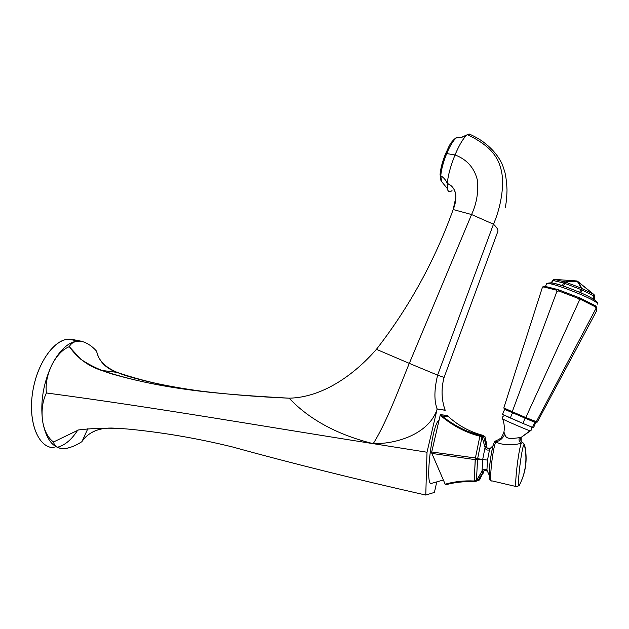 <?xml version="1.0" encoding="UTF-8"?>
<svg xmlns="http://www.w3.org/2000/svg" width="629" height="629" viewBox="0 0 629 629"><rect width="100%" height="100%" fill="white"/><g stroke="black" fill="none" stroke-linecap="round" stroke-linejoin="round"><path stroke-width="0.94" d="M455.836 197.388L453.179 209.536C434.954 260.351 409.369 306.952 376.425 349.331C353.577 375.568 321.773 397.567 289.088 398.181C321.773 397.567 353.577 375.568 376.425 349.331L409.306 363.373L471.569 214.536L453.179 209.536L471.569 214.536C476.758 203.253 478.661 191.633 477.277 179.69C474.172 167.621 466.749 159.373 455.019 154.946C450.616 165.899 448.029 175.405 447.266 183.456C446.095 180.405 443.94 177.818 440.787 175.703C441.338 169.405 443.311 162.03 446.716 153.57L455.019 154.946C459.571 144.245 463.715 137.484 467.449 134.653L465.602 136.289C462.213 140.023 458.683 146.243 455.019 154.946C466.749 159.373 474.172 167.621 477.277 179.69C478.661 191.633 476.758 203.253 471.569 214.536L493.466 224.199C500.055 209.488 505.842 183.762 500.425 167.29C496.265 152.006 483.567 142.469 467.449 134.653L461.702 137.232L467.449 134.653L470.602 134.496L469.132 133.961L467.449 134.653C483.567 142.469 496.265 152.006 500.425 167.29C505.842 183.762 500.055 209.488 493.466 224.199C497.028 227.533 498.459 230.025 497.759 231.669C498.459 230.025 497.028 227.533 493.466 224.199L437.595 375.143L444.105 377.408L437.595 375.143L493.466 224.199L471.569 214.536L409.306 363.373L437.595 375.143L409.306 363.373C401.648 381.504 387.535 421.029 373.209 443.665C398.66 444.043 429.756 432.76 437.155 409.023C433.295 398.668 435.064 386.19 437.595 375.143C435.032 386.175 433.373 398.542 437.069 408.952L445.112 410.202C441.424 399.58 441.086 388.651 444.098 377.431C441.047 388.714 441.416 399.667 445.206 410.289L437.155 409.023C429.756 432.76 398.66 444.043 373.209 443.665C387.535 421.029 401.648 381.504 409.306 363.373L376.425 349.331C409.369 306.952 434.954 260.351 453.179 209.536C457.377 199.66 457.291 187.34 447.266 183.456C448.029 175.405 450.616 165.899 455.019 154.946L446.716 153.57C450.23 145.299 453.478 140.055 456.457 137.837L459.036 137.727M497.759 231.669L444.105 377.408M465.602 136.289L461.702 137.232L457.181 137.444L454.971 138.498L455.939 137.9C449.578 142.909 449.169 146.541 445.654 153.5C442.446 161.433 440.583 168.43 440.072 174.485L440.787 175.703C441.338 169.405 443.311 162.03 446.716 153.57C450.23 145.299 453.478 140.055 456.457 137.837L461.702 137.232L457.181 137.444M445.662 153.641C442.557 161.37 440.748 168.116 440.261 173.879M440.992 180.845L447.148 188.315L441.55 181.514L440.787 175.703L440.072 174.485L440.992 180.845L441.55 181.514L440.787 175.703C443.94 177.818 446.095 180.405 447.266 183.456L447.762 190.076L448.147 190.815L450.152 191.633M455.766 198.465C456.308 191.381 453.47 186.373 447.266 183.456C447.007 187.08 447.298 189.533 448.147 190.815C449.02 192.034 450.317 191.971 452.031 190.626M289.088 398.181C309.444 419.637 337.482 434.796 373.209 443.665C337.482 434.796 309.444 419.637 289.088 398.181C249.273 396.506 210.754 392.928 173.525 387.448C152.234 384.138 131.28 379.523 110.673 373.602C100.333 370.316 90.419 365.575 80.905 359.371L69.3 346.658C62.735 349.307 56.948 355.33 51.948 364.718C47.199 374.766 45.359 384.177 46.412 392.96C160.662 408.292 253.471 424.787 373.209 443.665C253.471 424.787 160.662 408.292 46.412 392.96C42.544 401.003 41.262 410.336 42.568 420.966C45.87 439.144 52.938 448.406 63.765 448.744L59.959 448.312L63.765 448.744C57.766 448.359 54.353 446.103 53.52 441.983C48.001 437.981 44.352 430.975 42.568 420.966C45.87 439.144 52.938 448.406 63.765 448.744C69.733 448.068 75.755 445.733 81.825 441.731C88.618 431.856 99.382 427.327 114.124 428.137C99.909 427.39 89.294 431.62 82.297 440.835L81.825 441.731C76.518 445.143 71.187 447.431 65.817 448.579L63.765 448.744C57.766 448.359 54.353 446.103 53.52 441.983L78.578 429.929C96.095 427.869 113.338 427.649 130.297 429.277C164.185 432.65 198.245 438.539 232.478 446.952C291.84 463.337 356.273 479.369 425.77 495.054C356.273 479.369 291.84 463.337 232.478 446.952C198.245 438.539 164.185 432.65 130.297 429.277C113.338 427.649 96.095 427.869 78.578 429.929L53.52 441.983C48.001 437.981 44.352 430.975 42.568 420.966C41.262 410.336 42.544 401.003 46.412 392.96C45.359 384.177 47.199 374.766 51.948 364.718C56.948 355.33 62.735 349.307 69.3 346.658C77.681 358.278 88.359 366.18 101.316 370.355C160.796 390.114 222.988 394.414 289.088 398.181M213.986 392.724C178.809 389.162 146.557 382.393 117.23 372.415C105.806 368.445 98.926 361.368 96.591 351.163C92.046 346.099 86.999 342.789 81.448 341.248C75.527 340.706 71.478 342.506 69.3 346.658C70.849 343.591 73.687 341.744 77.823 341.099L81.448 341.248L78.075 341.044C68.545 341.869 59.834 349.763 51.948 364.718C43.362 382.951 40.24 401.695 42.568 420.966C40.24 401.695 43.362 382.951 51.948 364.718C59.834 349.763 68.545 341.869 78.075 341.044L81.448 341.248C86.999 342.789 92.046 346.099 96.591 351.163C100.357 370.489 125.25 375.71 145.692 381.056C167.377 386.112 190.139 390.004 213.986 392.724M54.125 447.636C39.029 448.351 28.266 423.891 32.338 394.297C36.215 364.702 53.591 339.471 68.569 339.173L81.448 341.248L72.028 339.393L75.81 340.596L72.028 339.393C57.113 336.193 37.944 360.008 32.857 390.861C27.542 421.697 38.369 448.453 54.125 447.636M434.403 492.413L425.77 495.054L427.005 452.235L437.155 409.023L427.005 452.235L373.209 443.665L427.005 452.235L425.77 495.054L434.403 492.413L436.62 482.537L434.403 492.413M77.776 430.102C71.62 439.671 64.826 445.379 57.396 447.243C64.826 445.379 71.62 439.671 77.776 430.102M439.066 420.172C432.044 423.411 424.465 487.082 431.549 483.355L443.39 479.998L431.549 483.355C424.465 487.082 432.044 423.411 439.066 420.172M432.186 483.017L431.549 483.355M447.29 415.541L440.489 414.637L440.198 415.282L431.565 452.691L445.175 484.196L445.591 484.802L450.851 483.324L445.591 484.802C454.791 482.301 464.163 481.279 473.7 481.728M482.034 436.817L481.979 437.375L483.654 436.73L482.034 436.817L485.061 447.494L482.034 436.817L480.202 435.386L479.966 436.211L480.163 435.378C466.624 431.989 453.949 425.534 442.156 416.021L440.489 414.637L447.243 415.494L448.634 416.799C458.659 425.857 470.217 432.068 483.3 435.417L480.163 435.378L479.88 436.188L481.948 437.328L477.623 458.706L482.695 459.429L477.623 458.706L481.948 437.328L479.88 436.188L480.147 435.386C466.624 431.989 453.949 425.534 442.148 416.021L440.489 414.637L440.198 415.282C452.51 425.691 465.735 432.658 479.88 436.188L475.406 457.975L477.623 458.706L477.521 459.5L482.695 459.429L482.05 471.105L476.483 480.815L482.05 471.105C483.198 468.982 484.825 468.652 486.925 470.122C484.825 468.652 483.198 468.982 482.05 471.105L482.695 459.429L475.194 459.634L477.521 459.5L476.468 480.414L474.25 481.759L478.048 480.525L476.483 480.815L476.468 480.414L482.05 471.105L482.679 472.701C483.457 470.563 484.88 470.012 486.956 471.035C484.88 470.012 483.457 470.563 482.679 472.701L478.048 480.525L479.557 479.919L477.82 480.721L479.636 479.825L478.048 480.525L483.63 471.066L482.679 472.701L482.05 471.105L476.483 480.815L474.132 480.996C464.296 480.485 454.641 481.547 445.175 484.196L431.856 453.423L475.194 459.634L474.219 481.759L474.132 480.996L476.42 480.454L477.623 458.706L475.406 457.975L431.691 451.992L431.856 453.423L475.194 459.634L475.406 457.975L431.691 451.992L440.198 415.282C452.51 425.691 465.735 432.658 479.88 436.188L475.406 457.975L474.132 480.996C464.296 480.485 454.641 481.547 445.175 484.196L445.591 484.802M448.493 416.665L448.634 416.799C458.659 425.857 470.217 432.06 483.3 435.417L480.202 435.386L481.327 435.968L467.088 431.03C461.568 428.939 449.004 422.059 441.983 415.879L448.501 416.673M476.082 481.24L478.048 480.525L476.082 481.24M483.654 436.73L481.948 435.449L483.654 436.73L486.138 445.615L483.654 436.73L485.116 436.943L483.654 436.73M486.689 447.541L487.066 447.95C488.513 448.862 489.496 449.075 490.03 448.579L493.057 445.686L490.03 448.579L489.504 449.853C487.129 450.561 485.651 449.774 485.061 447.494L486.138 445.615L486.744 447.361L485.116 436.943L483.339 435.425L485.132 436.958L486.752 447.534L486.775 444.609L486.744 447.361L486.138 445.615L487.066 447.95L490.203 448.343L487.066 447.95L486.138 445.615L485.061 447.494L482.105 436.943L485.061 447.494C485.651 449.774 487.129 450.561 489.504 449.853L487.499 460.106L482.695 459.429L485.061 447.494L482.695 459.429L487.499 460.106L486.925 470.122L487.444 471.498M479.715 479.73L483.638 471.286M474.219 481.004L474.25 481.759L474.219 481.004M479.557 479.919L483.701 471.011M483.08 473.378L483.693 471.027M489.315 471.074C489.559 461.159 493.097 444.561 492.704 446.551L490.03 448.579L489.504 449.853L487.499 460.106L486.925 470.122L489.228 475.186M490.125 478.96L490.982 480.627C489.566 481.704 488.104 475.186 490.817 456.811C493.757 439.388 494.999 441.841 495.856 440.803L499.198 439.317C500.189 437.886 500.621 440.347 503.915 432.202C504.694 427.673 504.269 423.246 502.626 418.922M491.666 480.933C488.937 483.056 492.499 449.02 495.762 441.943C502.453 445.568 514.954 445.395 521.472 443.068C518.634 447.557 513.846 489.331 516.464 486.752C513.846 489.331 518.634 447.557 521.472 443.068C514.954 445.395 502.453 445.568 495.762 441.943C492.499 449.02 488.937 483.056 491.666 480.933M496.163 440.552L495.762 441.943L496.163 440.552M489.315 471.113C489.724 461.584 492.263 446.393 494.001 442.934M521.205 437.383L520.867 441.102L523.768 443.453L522.668 442.659L521.472 443.068L522.683 442.659L520.82 441.023L521.221 437.367L530.302 430.857L521.205 437.367L521.15 441.558L522.668 442.659L521.095 441.487L521.205 437.367L530.326 430.857L521.221 437.367L519.326 437.674C518.571 440.229 519.295 442.03 521.472 443.068C519.295 442.03 518.571 440.229 519.326 437.674C511.778 438.617 505.637 439.82 504.812 433.884L503.931 432.233L504.812 433.884C503.027 438.216 500.008 440.905 495.762 441.943C500.008 440.905 503.027 438.216 504.812 433.884C505.637 439.82 511.778 438.617 519.326 437.674L521.229 437.375M530.357 430.834L530.302 430.857C529.524 431.062 501.274 418.835 502.61 418.875L502.697 418.875M521.873 479.715C526.387 468.519 527.299 456.913 524.594 444.892L524.279 444.475C522.086 443.476 516.558 487.907 519.169 485.557C522.479 479.306 524.586 472.646 525.474 465.562C526.339 458.486 525.938 451.449 524.279 444.475L523.768 443.453L521.15 441.558L520.553 438.617M516.464 486.752L519.169 485.557C516.558 487.907 522.086 443.476 524.279 444.475C525.938 451.449 526.339 458.486 525.474 465.562C524.586 472.646 522.479 479.306 519.169 485.557L519.963 484.016M504.647 415.352L503.019 416.367M530.326 430.857L530.302 430.857C531.93 429.921 532.315 428.601 531.45 426.902L531.45 426.902C532.315 428.601 531.93 429.921 530.302 430.857C529.524 431.062 501.274 418.835 502.61 418.875C502.068 417.027 502.878 415.911 505.048 415.533M522.872 423.403L502.508 414.362L504.631 409.345L502.508 414.362L510.316 417.971L512.462 412.891L510.316 417.971L522.872 423.403L525.034 418.301L522.872 423.403L532.574 427.366L534.721 422.295L532.574 427.366L522.872 423.403M533.62 427.484L532.574 427.366L533.62 427.484L535.727 422.507L533.62 427.484M504.497 409.282L534.854 422.35L537.323 422.059L534.854 422.35L536.246 421.855L596.001 308.407L595.427 306.866L581.086 299.64L579.498 300.112L578.444 298.5L558.796 290.952L556.901 291.424L512.25 411.72L503.821 407.914L542.284 287.72L503.821 407.914L504.497 409.282L534.854 422.35L537.323 422.059L596.434 311.221L537.323 422.059L525.805 417.554L579.498 300.112L525.805 417.554L536.246 421.855L596.001 308.407L595.427 306.866L595.977 306.071L596.551 307.605L596.001 308.407L596.551 307.605L596.921 310.081L595.977 306.071L580.032 298.028L595.977 306.071L595.427 306.866L581.086 299.64L579.498 300.112L578.444 298.5L580.032 298.028L581.086 299.64L580.032 298.028L558.182 289.647L580.032 298.028L578.444 298.5L558.796 290.952L556.901 291.424L512.25 411.72L525.805 417.554L525.073 418.324L525.805 417.554L512.25 411.72L512.391 412.86L512.25 411.72L503.821 407.914L504.497 409.282M542.733 286.903L542.284 287.72L544.014 286.101L558.182 289.647L544.014 286.101L542.284 287.72L543.582 286.918L556.295 290.118L558.182 289.647L558.796 290.952L558.182 289.647L556.295 290.118L556.901 291.424L556.295 290.118L543.582 286.918L544.014 286.101L542.733 286.903M596.434 311.221L596.921 310.081L596.434 311.221M546.444 284.135L546.601 283.765C548.307 280.62 598.305 300.308 597.424 303.838L597.275 304.184M597.424 303.838C598.305 300.308 548.307 280.62 546.601 283.765C549.259 281.784 557.011 283.325 569.85 288.404C580.819 292.627 595.364 298.61 597.534 302.997L597.424 303.838L597.534 302.997L596.481 301.716M550.815 282.759C555.148 283.357 562.177 285.495 571.895 289.175M576.651 280.951L554.22 279.378L564.905 281.91L576.714 280.974M577.721 281.375L593.862 294.474L577.603 281.273L565.29 282.036L581.55 288.216L577.155 281.084L565.29 282.036L581.55 288.216L593.807 294.451L577.548 281.249L581.951 288.397L582.053 290.008L593.918 296.055L594.114 294.71L592.801 298.704L593.918 296.055L582.053 290.008L581.951 288.397L577.414 281.163L581.951 288.397L593.855 294.474L594.515 295.536L594.751 298.626L594.405 296.393L593.304 299.003L594.405 296.393L593.918 296.055L594.751 298.626L594.853 297.784M594.735 298.649L594.869 297.965M594.319 299.632L594.751 298.626M565.29 282.036L576.769 280.959L554.22 279.378L564.905 281.91L563.537 282.956L552.867 280.4L554.18 279.378L552.867 280.4L551.814 282.901L552.49 280.369L563.537 282.956L564.905 281.91L565.29 282.036L564.638 283.309L563.537 282.956L564.638 283.309L563.442 286.124L565.29 282.036M562.35 285.763L563.537 282.956L562.35 285.763M580.905 289.505L564.638 283.309L580.905 289.505L581.55 288.216L580.905 289.505L582.053 290.008L580.905 289.505L579.702 292.343L580.905 289.505M582.053 290.008L580.85 292.839L582.053 290.008M593.973 294.569L577.005 281.006L564.96 281.926L554.18 279.378L552.49 280.369L551.444 282.846L552.49 280.369L554.22 279.378M486.775 444.609L486.72 443.689M437.069 408.952L439.702 409.424M442.816 409.911L445.112 410.202M469.132 133.961C476.302 137.146 482.018 140.613 486.272 144.356C490.392 147.563 498.207 154.946 502.555 165.057L504.828 171.984C505.999 176.82 506.722 182.85 507.013 190.076C506.691 200.053 506.156 202.837 505.252 207.751M447.494 189.211L447.148 188.33M101.316 370.355L117.23 372.415M68.569 339.173L78.075 341.044M87.926 428.491L82.297 440.835M486.783 444.695L485.093 436.872L484.652 436.227L481.334 435.976M486.822 447.651L486.799 445.489M491.823 480.847L516.598 486.649M530.035 430.794L521.174 437.359M531.694 429.528L531.45 426.902M545.461 286.462L546.601 283.765M597.291 304.153L597.542 303.084M593.855 294.474L594.515 295.536M520.773 438.012L521.134 437.407"/></g></svg>
